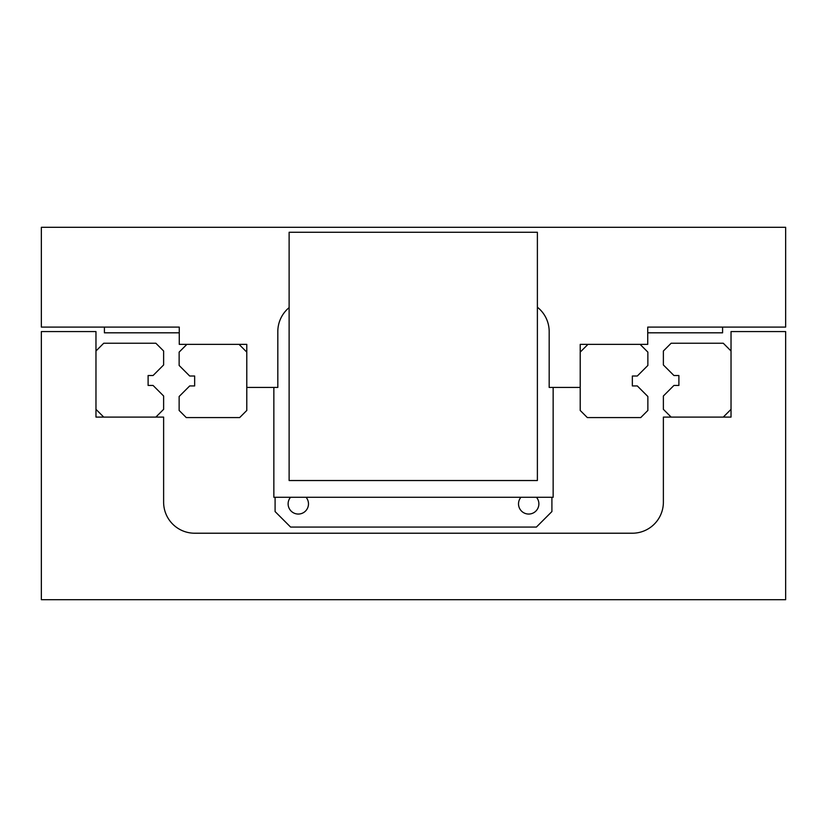 <?xml version="1.0" encoding="UTF-8"?>
<svg xmlns="http://www.w3.org/2000/svg" width="827" height="827" viewBox="0 0 827 827"><rect width="100%" height="100%" fill="white"/><g stroke="black" fill="none" stroke-linecap="round" stroke-linejoin="round"><path stroke-width="1.24" d="M289.119 307.623A31.033 31.033 0 0 0 277.82 331.575L277.82 387.429L246.787 387.429L246.787 344.363L179.263 344.363L179.263 327.099L41.35 327.099L41.35 227.301L785.65 227.301L785.65 327.099L647.737 327.099L647.737 344.363L580.213 344.363L580.213 387.429L549.18 387.429L549.18 331.575A31.033 31.033 0 0 0 537.385 307.22M41.35 331.575L95.973 331.575L95.973 417.097L163.622 417.097L163.622 502.185A31.033 31.033 0 0 0 194.655 533.219L632.345 533.219A31.033 31.033 0 0 0 663.378 502.185L663.378 417.097L731.027 417.097L731.027 331.575L785.65 331.575L785.65 599.699L41.35 599.699L41.35 331.575M153.067 375.52L148.105 375.52L148.105 385.444L153.067 385.444L163.622 395.999L163.622 409.344L155.858 417.097L103.726 417.097L95.973 409.344L95.973 350.999L103.726 343.236L155.858 343.236L163.622 350.999L163.622 364.965L153.067 375.52M663.378 364.965L663.378 350.999L671.142 343.236L723.274 343.236L731.027 350.999L731.027 409.344L723.274 417.097L671.142 417.097L663.378 409.344L663.378 395.999L673.933 385.444L678.895 385.444L678.895 375.52L673.933 375.52L663.378 364.965M186.892 344.363L239.034 344.363L246.787 352.116L246.787 410.461L239.665 417.583L186.261 417.583L179.139 410.461L179.139 396.495L189.693 385.94L194.655 385.94L194.655 376.016L189.693 376.016L179.139 365.462L179.139 352.116L186.892 344.363M647.861 352.116L647.861 365.462L637.307 376.016L632.345 376.016L632.345 385.94L637.307 385.94L647.861 396.495L647.861 410.461L640.739 417.583L587.335 417.583L580.213 410.461L580.213 352.116L587.966 344.363L640.108 344.363L647.861 352.116M104.409 327.099L104.409 332.816L179.263 332.816M273.851 387.429L273.851 497.285L553.149 497.285L553.149 387.429M647.737 332.816L722.591 332.816L722.591 327.099M536.465 497.285A10.182 10.182 0 0 1 528.701 514.053A10.182 10.182 0 0 1 520.927 497.285M306.073 497.285A10.182 10.182 0 0 1 298.309 514.053A10.182 10.182 0 0 1 290.535 497.285M551.909 497.285L551.909 511.562L536.392 527.078L290.608 527.078L275.091 511.562L275.091 497.285M537.385 232.263L289.119 232.263L289.119 480.528L537.385 480.528L537.385 232.263"/></g></svg>
